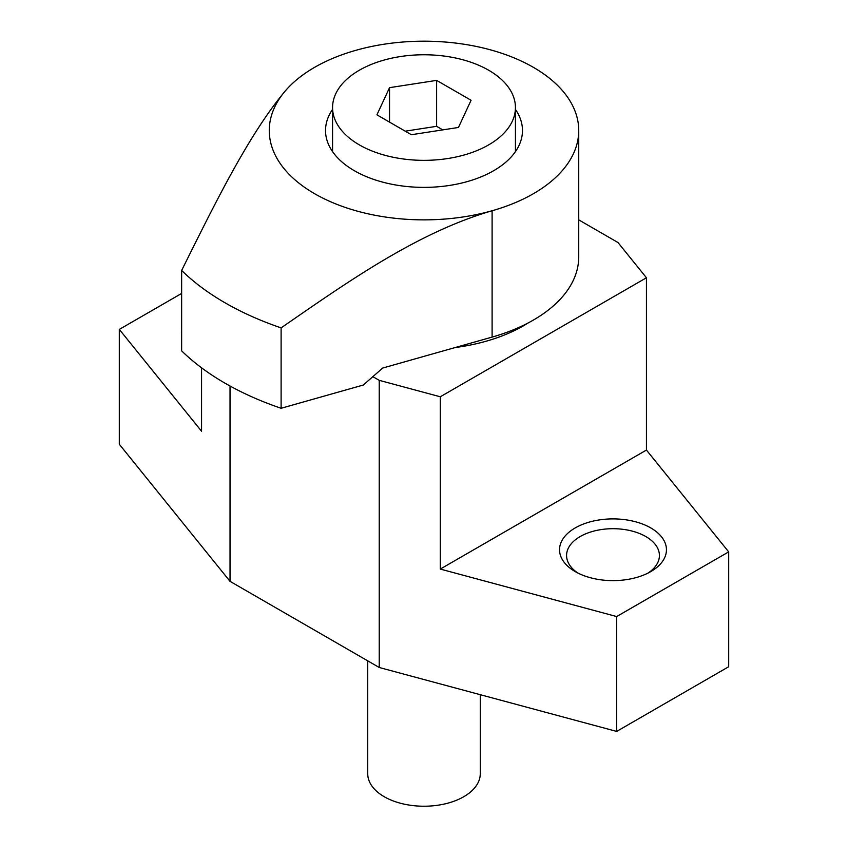 <?xml version="1.0" encoding="UTF-8"?>
<svg xmlns="http://www.w3.org/2000/svg" width="848" height="848" viewBox="0 0 848 848"><rect width="100%" height="100%" fill="white"/><g stroke="black" fill="none" stroke-linecap="round" stroke-linejoin="round"><path stroke-width="1.27" d="M332.564 109.424A98.474 56.848 0 0 0 325.526 130.528A98.474 56.848 0 0 0 354.369 170.724A98.474 56.848 0 0 0 461.683 183.051A98.474 56.848 0 0 0 522.474 130.528A98.474 56.848 0 0 0 515.436 109.424M578.739 130.528L578.739 256.87A154.739 89.337 180 0 1 492.105 337.091L492.105 210.749A154.739 89.337 0 0 0 578.739 130.528A154.739 89.337 0 0 0 533.413 67.352A154.739 89.337 0 0 0 285.055 91.213A154.739 89.337 0 0 0 314.587 193.694A154.739 89.337 0 0 0 492.105 210.749C417.481 232.469 348.146 281.578 281.112 327.879A281.345 162.434 180 0 1 181.642 270.448C214.449 204.591 247.998 135.638 285.055 91.213M492.105 337.091L382.713 368.043L363.283 385.034L281.112 408.28A281.345 162.434 0 0 1 181.642 350.849L181.642 270.448M281.112 408.28L281.112 327.879M181.642 329.734A53.456 30.867 0 0 0 181.642 333.328M575.198 527.933A53.456 30.867 0 0 0 575.198 571.584A53.456 30.867 0 0 0 650.798 571.584L650.798 571.584A53.456 30.867 0 0 0 650.787 527.933A53.456 30.867 0 0 0 575.198 527.933M648.126 573.015A46.417 26.797 0 0 0 659.415 555.504A46.417 26.797 0 0 0 630.764 530.742A46.417 26.797 0 0 0 580.17 536.551A46.417 26.797 0 0 0 566.57 555.504A46.417 26.797 0 0 0 577.859 573.015M455.09 347.563A140.673 81.217 0 0 0 523.47 325.791L523.47 325.791A140.673 81.217 0 0 0 528.209 322.918M372.76 376.607L379.236 380.339L440.292 396.779L440.292 569.072L646.441 450.055L728.686 551.878L728.686 666.74L616.666 731.411L379.236 667.493L230.031 581.346L119.314 444.267L119.314 329.406L201.559 431.24L201.559 367.82M440.292 569.072L616.666 616.549L728.686 551.878M181.642 293.429L119.314 329.406M230.031 386.02L230.031 581.346M379.236 380.339L379.236 667.493M616.666 616.549L616.666 731.411M440.292 396.779L646.441 277.762L617.969 242.517L578.739 219.865M646.441 277.762L646.441 450.055M518.234 328.653A126.606 73.098 0 0 0 522.474 325.791M367.735 660.846L367.735 773.736A56.265 32.489 0 0 0 384.208 796.707A56.265 32.489 0 0 0 445.529 803.756A56.265 32.489 0 0 0 480.265 773.736L480.265 694.692M359.34 144.881A91.436 52.788 0 0 0 458.991 156.329A91.436 52.788 0 0 0 515.436 107.558A91.436 52.788 0 0 0 488.66 70.225A91.436 52.788 0 0 0 389.009 58.788A91.436 52.788 0 0 0 332.564 107.558A91.436 52.788 0 0 0 359.34 144.881M436.614 80.38L471.075 100.276L458.461 127.454L411.386 134.726L376.925 114.84L389.539 87.662L436.614 80.38L436.614 126.32L405.238 131.175M389.539 122.123L389.539 87.662M442.762 129.871L436.614 126.32M515.436 151.622L515.436 107.558M332.564 151.622L332.564 107.558"/></g></svg>

